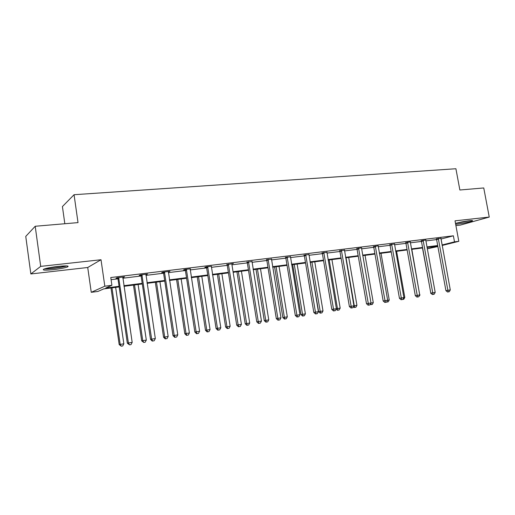 <?xml version="1.0" encoding="UTF-8"?>
<svg xmlns="http://www.w3.org/2000/svg" width="515" height="515" viewBox="0 0 515 515"><rect width="100%" height="100%" fill="white"/><g stroke="black" fill="none" stroke-linecap="round" stroke-linejoin="round"><path stroke-width="0.77" d="M58.118 266.403C66.377 265.611 69.525 265.779 67.562 266.918C64.8 267.922 60.094 268.824 53.457 269.628C45.114 270.452 41.915 270.285 43.852 269.12C46.665 268.109 51.423 267.201 58.118 266.403M455.505 223.433C459.489 222.293 464.124 221.386 469.41 220.71C472.023 220.433 473.015 220.504 472.384 220.909C469.242 222.094 464.234 223.15 457.372 224.089L455.659 224.244M455.904 225.583L460.397 225.074L489.25 217.066L455.028 220.832L458.814 241.31L442.153 245.475M35.207 226.265L40.704 266.371L30.849 273.961L25.75 236.411L35.207 226.265L78.023 222.609L74.057 194.715L455.91 168.74L459.863 189.996L483.752 187.956L489.25 217.066M437.872 246.543L427.289 248.784M119.152 286.919L103.708 288.902L97.953 291.439L91.258 292.308L104.822 286.192L111.903 285.297L105.704 288.027L119.068 286.314M30.849 273.961L87.724 267.491L91.258 292.308M64.832 223.735L62.418 206.56L74.057 194.715M146.408 274.186L146.46 274.514L147.573 274.044L140.254 274.939L139.166 275.409L140.801 275.21M146.46 274.514L145.867 274.592M190.395 268.804L184.814 269.487L183.565 269.963L185.11 269.776M190.447 269.12L190.106 269.165M211.356 267.33L227.257 265.367L236.707 325.139L241.413 324.36L231.905 264.465L231.962 263.712L233.417 263.532L226.967 264.639M271.431 259.167L266.564 259.785M308.897 254.539L304.088 255.183M344.438 250.161L339.694 250.818M378.235 245.803L373.523 246.666M410.346 241.87L405.704 242.72M440.917 238.278L436.36 238.96M111.086 279.677L117.974 278.827M122.802 278.235L141.11 275.982L140.627 274.894M145.919 275.39L163.583 273.214L163.101 272.145M168.36 272.622L185.413 270.523M190.164 269.937L206.624 267.909L206.161 266.873L211.472 266.223M231.956 264.794L247.322 262.901M251.996 262.322L266.847 260.493M271.495 259.921L285.851 258.15L285.452 257.23M290.473 257.584L304.359 255.871L303.972 254.97M308.955 255.305L322.39 253.65L322.017 252.775M326.954 253.09L339.958 251.487L339.591 250.631M344.496 250.927L357.082 249.376M361.588 248.822L373.781 247.322M378.261 246.769L390.067 245.314M394.522 244.767L405.955 243.357M410.384 242.81L421.463 241.445L421.148 240.672M425.866 240.904L436.604 239.584L436.295 238.825M440.975 239.044L453.38 235.806L110.777 277.534L111.903 285.297M425.828 239.977L421.219 240.814M394.464 243.994L389.81 244.67M361.569 247.844L356.818 248.713M326.896 252.318L322.12 252.968M290.415 256.824L285.574 257.455M251.938 261.549L247.033 262.18M206.335 267.176L204.828 267.356L206.148 266.873M168.72 271.457L168.766 271.778L169.963 271.302L162.856 272.171L161.684 272.647L163.274 272.454M168.766 271.778L168.308 271.836M123.433 276.999L123.484 277.334L124.514 276.87L116.982 277.791L115.978 278.255L117.665 278.049M123.484 277.334L122.757 277.424M453.38 235.806L454.5 241.857L458.814 241.31M87.724 267.491L101.011 259.74L40.704 266.371M101.011 259.74L104.822 286.192M442.063 244.973L454.5 241.857M123.896 285.696L142.204 283.353M147.013 282.735L164.678 280.475M169.454 279.864L186.507 277.682M191.265 277.076L207.725 274.965M212.45 274.36L228.357 272.326M233.057 271.72L248.423 269.757M253.097 269.158L267.948 267.259M272.596 266.661L286.952 264.826M291.574 264.234L305.459 262.457M310.056 261.865L323.484 260.146M328.055 259.566L341.052 257.899M345.591 257.32L358.176 255.71M362.689 255.131L374.875 253.573M379.355 252.994L391.155 251.487M395.61 250.914L407.043 249.453M411.472 248.887L422.551 247.464M426.948 246.904L437.692 245.526M437.776 246.009L427.038 247.387M422.641 247.953L411.562 249.376M407.133 249.942L395.7 251.417M391.245 251.983L379.446 253.502M374.959 254.075L362.772 255.64M358.266 256.219L345.681 257.835M341.142 258.421L328.139 260.088M323.575 260.674L310.139 262.399M305.55 262.991L291.664 264.774M287.042 265.367L272.686 267.208M268.038 267.806L253.187 269.712M248.513 270.311L233.147 272.287M228.448 272.886L212.541 274.933M207.815 275.538L191.348 277.649M186.597 278.261L169.544 280.45M164.768 281.068L147.097 283.334M142.294 283.952L123.98 286.301M427.276 248.681L437.782 246.048M441.04 239.037L442.121 244.96M438.529 239.063L436.604 239.565L445.919 290.64L447.889 290.312L438.291 238.451M450.284 289.919L449.267 291.722L448.308 291.876L447.889 290.312L450.284 289.919L440.937 238.123M448.308 291.876L447.516 292.005L445.919 290.64M422.474 247.972L430.836 293.157M432.381 294.49L430.643 293.19M423.356 240.93L421.463 241.432L430.804 293.132L432.742 292.81L423.111 240.305M435.194 292.404L434.164 294.226L433.186 294.393L432.742 292.81L435.194 292.404L425.802 240.164M433.186 294.393L432.407 294.516L430.804 293.132M407.816 242.835L405.955 243.344L415.315 295.687L417.227 295.372L407.571 242.211M419.738 294.953L418.701 296.801L417.697 296.968L417.227 295.372L419.738 294.953L410.32 242.056M405.955 243.344L405.627 242.571M417.697 296.968L416.931 297.091L415.315 295.687M419.719 294.992L411.833 249.344M420.015 294.941L418.721 296.762M403.876 297.606L404.809 297.451L396.608 251.294M404.809 297.451L403.805 299.241L402.872 299.395M469.699 220.678L456.779 223.066M455.994 223.285L470.517 220.6M65.688 265.895C62.624 267.234 48.931 269.062 45.52 268.579M49.472 267.691L61.684 266.068M44.509 268.882C48.893 269.242 62.714 267.394 66.731 265.927M391.889 244.799L390.061 245.301L399.447 298.307L401.32 297.992L391.638 244.161M403.895 297.567L402.852 299.434L401.822 299.601L401.32 297.992L403.895 297.567L394.49 243.814M390.061 245.301L389.726 244.509M401.822 299.601L401.069 299.73L399.447 298.307M387.634 300.284L389.237 300.02L381.023 253.296M389.237 300.02L388.226 301.829L386.623 302.093M387.216 301.996L387.016 301.391M375.564 246.801L373.774 247.303L383.179 300.985L385.014 300.683L375.313 246.157M387.653 300.245L386.604 302.131L385.548 302.311L385.014 300.683L387.653 300.245L378.203 245.996M373.774 247.303L373.433 246.498M385.548 302.311L384.814 302.427L383.179 300.985M370.98 303.026L373.285 302.646L365.058 255.35M373.285 302.646L372.268 304.481L370.188 304.455M371.231 304.655L370.794 303.367M358.826 248.861L357.075 249.363L366.493 303.741L368.296 303.438L358.569 248.211M371 302.994L369.944 304.906L368.862 305.086L368.296 303.438L371 302.994L361.536 248.037M357.075 249.363L356.728 248.539M368.862 305.086L368.141 305.202L366.493 303.741M346.041 257.79L354.281 305.781L356.94 305.344L348.7 257.449M353.902 305.846L354.281 305.781L354.854 307.378L354.172 307.487L353.387 306.779M356.94 305.344L355.917 307.197L354.854 307.378M341.664 250.972L339.952 251.475L349.389 306.56L351.14 306.264L341.4 250.309M353.921 305.807L352.852 307.745L351.739 307.925L351.14 306.264L353.921 305.807L344.471 249.936M351.739 307.925L351.037 308.041L349.389 306.56M329.207 259.953L337.46 308.556L340.183 308.105L331.93 259.599M336.372 308.743L337.46 308.556L338.065 310.165L337.402 310.275L336.147 309.142M340.183 308.105L339.153 309.985L338.065 310.165M324.051 253.135L322.384 253.638L331.827 309.457L333.54 309.167L323.781 252.472M336.392 308.697L335.317 310.661L334.177 310.848L333.54 309.167L336.392 308.697L326.935 252.086M334.177 310.848L333.488 310.957L331.827 309.457M310.339 262.373L318.605 311.672L323.008 310.938L314.749 261.807M311.948 262.167L320.214 311.401L320.851 313.023L320.208 313.133L318.605 311.672M323.008 310.938L321.965 312.843L320.851 313.023M305.974 255.356L304.359 255.858L313.809 312.425L315.47 312.148L305.704 254.68M318.399 311.665L317.317 313.648L316.146 313.847L315.47 312.148L318.399 311.665L308.936 254.288M316.146 313.847L315.476 313.95L313.809 312.425M292.687 264.639L300.96 314.581L305.389 313.847L297.123 264.073M294.252 264.44L302.524 314.317L303.193 315.959L302.569 316.062L300.96 314.581M305.389 313.847L304.339 315.772L303.193 315.959M287.415 257.642L285.851 258.137L295.307 315.476L296.917 315.206L287.138 256.953M299.93 314.71L298.835 316.719L297.631 316.925L296.917 315.206L299.93 314.71L290.46 256.547M297.631 316.925L296.988 317.028L295.307 315.476M268.354 259.985L266.841 260.474L276.304 318.611L277.862 318.347L268.077 259.29M280.952 317.839L279.851 319.879L278.615 320.079L277.862 318.347L280.952 317.839L271.489 258.871M266.841 260.474L266.435 259.541M278.615 320.079L277.991 320.182L276.304 318.611M248.771 262.393L247.316 262.882L256.779 321.83L258.279 321.579L248.488 261.691M261.453 321.057L260.345 323.117L259.077 323.33L258.279 321.579L261.453 321.057L251.996 261.26M247.316 262.882L246.891 261.923M259.077 323.33L258.472 323.426L256.779 321.83M241.413 324.36L240.293 326.452L238.986 326.671L238.149 324.901L228.351 264.156M228.641 264.865L227.25 265.354L226.812 264.362M238.986 326.671L238.413 326.761L236.707 325.139M207.944 267.414L206.624 267.897L216.075 328.544L217.446 328.312L207.654 266.686M220.8 327.759L219.673 329.877L218.334 330.102L217.446 328.312L220.8 327.759L211.362 266.236M218.334 330.102L217.781 330.192L216.075 328.544M186.662 270.027L185.406 270.504L194.844 332.046L196.144 331.827L186.359 269.293M199.601 331.254L198.462 333.405L197.084 333.636L196.144 331.827L199.601 331.254L190.177 268.83M185.406 270.504L184.936 269.467M197.084 333.636L196.563 333.72L194.844 332.046M274.585 266.963L282.857 317.568L287.312 316.828L279.04 266.39M276.098 266.77L284.37 317.311L285.085 318.972L284.473 319.068L282.857 317.568M287.312 316.828L286.256 318.779L285.085 318.972M256.007 269.351L264.279 320.633L268.759 319.886L260.487 268.772M257.468 269.165L265.74 320.382L266.493 322.062L265.907 322.158L264.279 320.633M268.759 319.886L267.697 321.862L266.493 322.062M236.932 271.798L245.204 323.774L249.711 323.027L241.438 271.218M238.342 271.617L246.614 323.542L247.406 325.235L246.84 325.326L245.204 323.774M249.711 323.027L248.642 325.029L247.406 325.235M217.356 274.315L225.622 327.006L230.154 326.253L221.881 273.729M218.701 274.141L226.967 326.78L227.804 328.493L227.263 328.576L225.622 327.006M230.154 326.253L229.072 328.28L227.804 328.493M197.239 276.896L205.498 330.327L210.056 329.568L201.796 276.31M198.526 276.729L206.779 330.109L207.661 331.834L207.146 331.924L205.498 330.327M210.056 329.568L208.968 331.621L207.661 331.834M176.568 279.548L184.814 333.733L189.398 332.973L181.151 278.963M177.791 279.394L186.037 333.533L186.958 335.278L186.469 335.355L184.814 333.733M189.398 332.973L188.303 335.053L186.958 335.278M164.755 272.725L163.577 273.195L172.995 335.645L174.225 335.439L164.452 271.978M177.778 334.853L176.639 337.029L175.216 337.267L174.225 335.439L177.778 334.853L168.379 271.495M175.216 337.267L174.72 337.351L172.995 335.645M155.324 282.278L163.558 337.241L168.16 336.475L159.927 281.686M156.47 282.13L164.703 337.048L165.676 338.812L165.218 338.889L163.558 337.241M168.16 336.475L167.06 338.587L165.676 338.812M142.204 275.493L141.11 275.963L150.509 339.353L151.655 339.16L141.902 274.74M155.318 338.555L154.165 340.769L152.697 341.007L151.655 339.16L155.318 338.555L145.945 274.244M152.697 341.007L152.24 341.085L150.509 339.353M133.475 285.085L141.683 340.846L146.318 340.08L138.104 284.486M134.544 284.943L142.758 340.666L143.782 342.449L141.683 340.846M146.318 340.08L145.204 342.218L143.782 342.449M118.984 278.351L117.974 278.815L127.34 343.177L128.402 342.996L118.669 277.585M132.175 342.372L131.016 344.612L129.51 344.863L128.402 342.996L132.175 342.372L122.834 277.076M117.974 278.815L117.478 277.727M129.51 344.863L127.34 343.177M111.002 287.969L119.184 344.561L123.838 343.788L115.65 287.37M111.987 287.84L120.175 344.393L121.257 346.196L119.184 344.561M123.838 343.788L122.718 345.951L121.257 346.196M438.374 238.619L436.45 239.127M423.201 240.479L421.309 240.988M407.661 242.385L405.801 242.893M391.735 244.335L389.906 244.844M375.409 246.337L373.62 246.846M358.665 248.391L356.914 248.893M341.497 250.496L339.791 250.998M323.884 252.653L322.223 253.155M305.807 254.874L304.191 255.369M287.241 257.146L285.677 257.642M268.18 259.483L266.673 259.978M248.597 261.884L247.142 262.373M228.46 264.35L227.076 264.839M207.764 266.886L206.444 267.375M186.475 269.5L185.226 269.976M164.568 272.184L163.397 272.66M142.018 274.946L140.923 275.416M118.791 277.797L117.781 278.261M67.562 266.918L67.433 265.991M164.652 272.358L163.48 272.828"/></g></svg>
